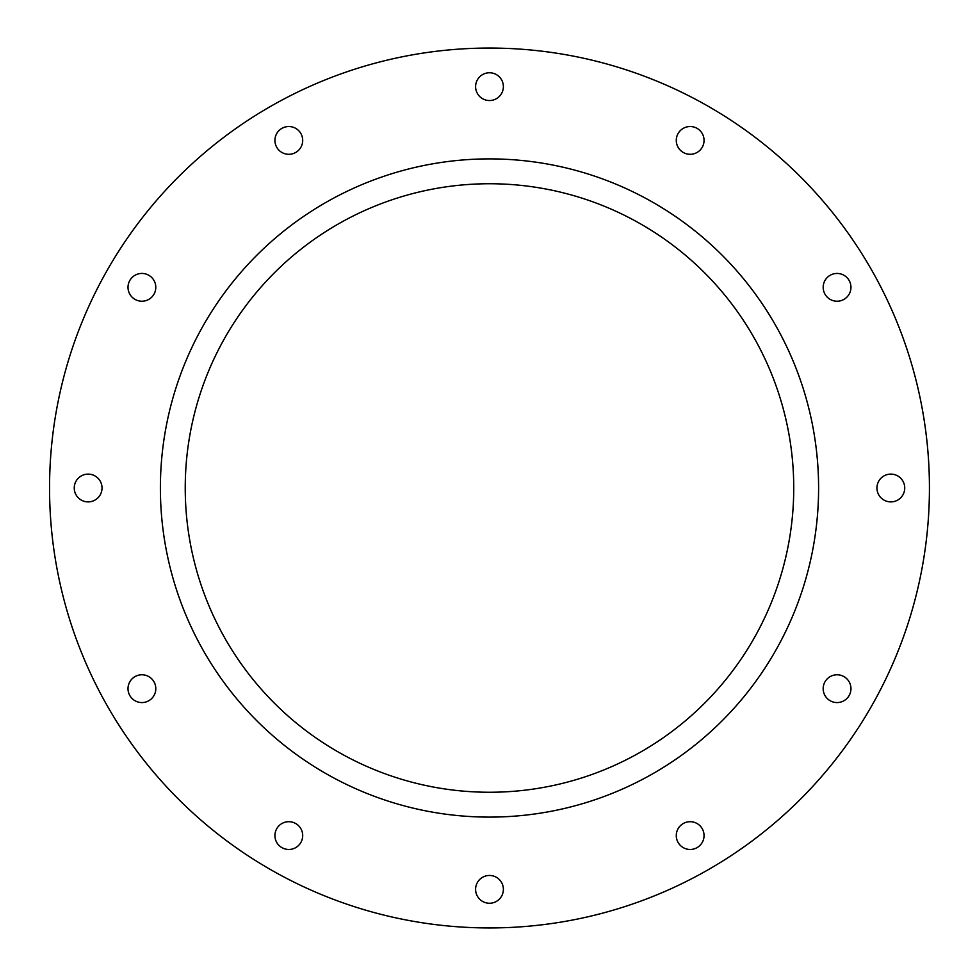 <?xml version="1.0" encoding="UTF-8"?>
<svg xmlns="http://www.w3.org/2000/svg" width="976" height="976" viewBox="0 0 976 976"><rect width="100%" height="100%" fill="white"/><g stroke="black" fill="none" stroke-linecap="round" stroke-linejoin="round"><path stroke-width="1.46" d="M185.233 488A304.256 304.256 0 0 0 641.61 751.496A304.256 304.256 0 0 0 641.61 224.504A304.256 304.256 0 0 0 185.233 488M160.381 488A329.107 329.107 0 0 0 654.042 773.016A329.107 329.107 0 0 0 654.042 202.984A329.107 329.107 0 0 0 160.381 488M489.488 100.54A13.896 13.896 0 0 0 501.518 79.703A13.896 13.896 0 0 0 477.459 79.703A13.896 13.896 0 0 0 489.488 100.54M690.166 154.306A13.896 13.896 0 0 0 702.195 133.468A13.896 13.896 0 0 0 678.137 133.468A13.896 13.896 0 0 0 690.166 154.306M837.066 301.218A13.896 13.896 0 0 0 849.096 280.38A13.896 13.896 0 0 0 825.037 280.38A13.896 13.896 0 0 0 837.066 301.218M890.844 501.896A13.896 13.896 0 0 0 902.873 481.058A13.896 13.896 0 0 0 878.803 481.058A13.896 13.896 0 0 0 890.844 501.896M837.066 702.574A13.896 13.896 0 0 0 849.096 681.724A13.896 13.896 0 0 0 825.037 681.724A13.896 13.896 0 0 0 837.066 702.574M690.166 849.474A13.896 13.896 0 0 0 702.195 828.636A13.896 13.896 0 0 0 678.137 828.636A13.896 13.896 0 0 0 690.166 849.474M489.488 903.251A13.896 13.896 0 0 0 501.518 882.402A13.896 13.896 0 0 0 477.459 882.402A13.896 13.896 0 0 0 489.488 903.251M288.811 849.474A13.896 13.896 0 0 0 300.84 828.636A13.896 13.896 0 0 0 276.781 828.636A13.896 13.896 0 0 0 288.811 849.474M141.91 702.574A13.896 13.896 0 0 0 153.94 681.724A13.896 13.896 0 0 0 129.869 681.724A13.896 13.896 0 0 0 141.91 702.574M88.133 501.896A13.896 13.896 0 0 0 100.162 481.058A13.896 13.896 0 0 0 76.104 481.058A13.896 13.896 0 0 0 88.133 501.896M141.91 301.218A13.896 13.896 0 0 0 153.94 280.38A13.896 13.896 0 0 0 129.869 280.38A13.896 13.896 0 0 0 141.91 301.218M288.811 154.306A13.896 13.896 0 0 0 300.84 133.468A13.896 13.896 0 0 0 276.781 133.468A13.896 13.896 0 0 0 288.811 154.306M49.544 488A439.944 439.944 0 0 0 709.454 869.006A439.944 439.944 0 0 0 709.454 106.994A439.944 439.944 0 0 0 49.544 488"/></g></svg>
